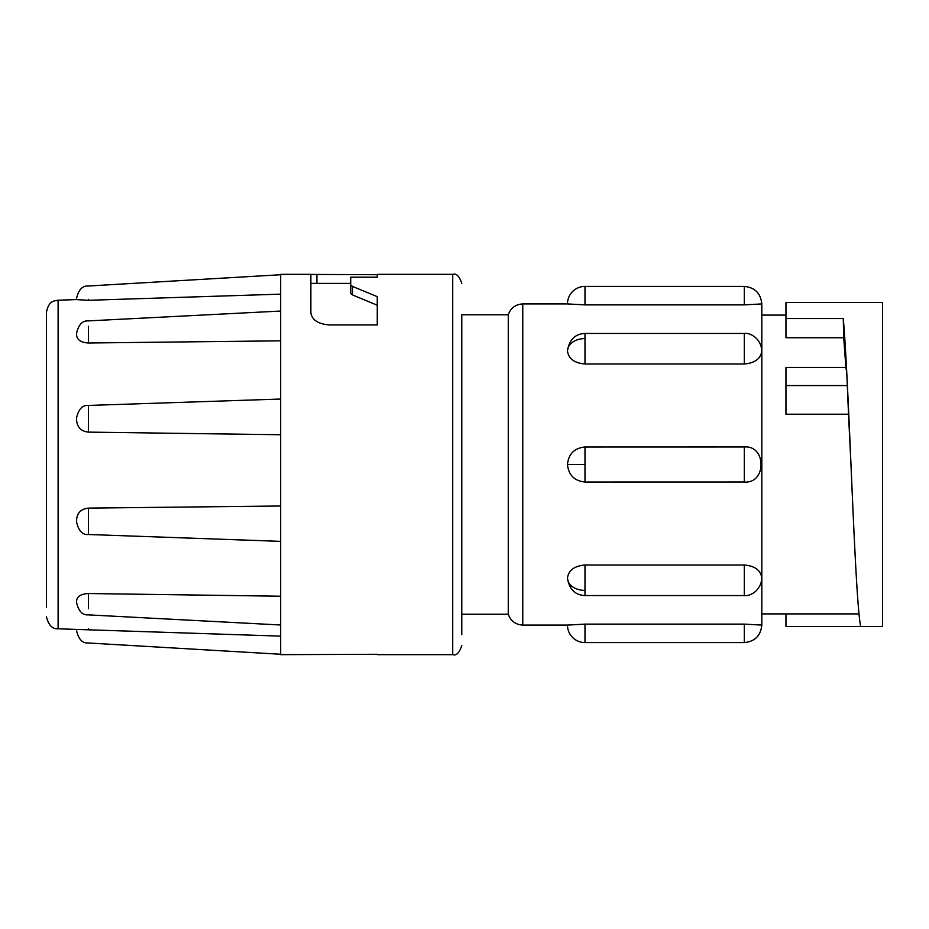 <?xml version="1.0" encoding="UTF-8"?>
<svg xmlns="http://www.w3.org/2000/svg" width="929" height="929" viewBox="0 0 929 929"><rect width="100%" height="100%" fill="white"/><g stroke="black" fill="none" stroke-linecap="round" stroke-linejoin="round"><path stroke-width="1.39" d="M584.991 565.006L584.991 590.426A17.512 12.379 0 0 1 567.48 578.047C568.513 570.313 574.343 565.97 584.991 565.006L744.303 565.006C754.929 565.947 760.77 570.301 761.815 578.047L761.815 350.953C760.781 358.687 754.952 363.03 744.303 363.994L584.991 363.994C574.366 363.053 568.536 358.699 567.48 350.953A17.512 12.379 0 0 1 584.991 338.574L584.991 363.994M461.783 314.792L461.783 634.681L461.783 314.792L508.268 314.792C510.706 307.987 515.537 304.364 522.76 303.922L522.76 625.078L567.48 625.078L584.991 624.125L744.303 624.125L761.815 625.078L761.815 578.047L761.815 613.906L859.011 613.906M567.48 625.078A17.512 17.512 0 0 0 584.991 642.589L744.303 642.589L744.303 624.125M508.268 314.792L508.268 614.208L461.783 614.208M567.48 303.922A17.512 17.512 0 0 1 584.991 286.411L744.303 286.411L744.303 304.875L584.991 304.875L567.48 303.922L522.76 303.922M46.45 616.705C48.505 625.205 52.396 629.223 58.097 628.782L58.097 300.218C54.346 300.996 48.714 300.497 46.45 312.295L46.45 607.531M845.889 367.443L843.706 337.738L843.277 318.531C845.785 346.25 848.421 404.754 850.976 464.5L848.514 414.218L785.957 414.218L785.957 385.558L847.318 385.558C846.714 370.822 846.273 365.341 845.994 369.115M850.976 464.5C854.239 540.132 857.409 611.177 860.695 626.518L882.55 626.518L882.55 302.482L785.957 302.482L785.957 337.738L843.706 337.738M843.277 318.531L785.957 318.531M377.267 654.655L452.725 654.655L452.725 274.345L377.267 274.345L377.267 277.202L350.709 277.202L350.709 284.971L352.474 286.422L377.267 296.641L377.267 324.941L328.971 324.941C317.776 323.826 311.738 319.704 310.867 312.597L310.867 274.345L280.674 274.345L280.674 654.655L377.267 654.295M280.674 636.121L76.631 629.421M280.674 596.221L88.429 593.526C81.241 593.933 77.304 596.221 76.631 600.389L76.631 602.062M280.674 506.003L88.429 508.117C81.241 508.883 77.304 512.68 76.631 519.508L76.631 522.307M785.957 315.094L761.815 315.094L761.815 350.953L761.815 303.922L744.303 304.875M848.514 414.218L847.318 385.558M860.695 626.518L785.957 626.518L785.957 613.906M846.156 367.443L785.957 367.443L785.957 385.558M310.867 274.415L377.267 274.705L377.267 277.202M377.267 305.246L352.474 294.934L352.474 286.422M350.709 284.971L350.709 293.483L352.474 294.934M350.709 293.483L350.709 285.842M280.674 434.749L88.429 432.113C81.253 431.335 77.328 427.456 76.631 420.477L76.631 417.609M280.674 340.827L88.429 342.998C81.253 342.557 77.328 340.037 76.631 335.462L76.631 333.627M280.674 294.145L88.429 300.299L76.631 299.626M88.429 508.117L88.429 533.606M88.429 593.526L88.429 608.692M88.429 629.653L88.429 628.701M88.429 299.347L88.429 300.299M88.429 326.3L88.429 342.998M88.429 406.043L88.429 432.113M584.991 481.791L584.991 482.012C574.389 480.932 568.56 475.102 567.48 464.5L584.991 464.5L584.991 446.988C574.389 448.068 568.56 453.898 567.48 464.5L567.7 464.5M584.991 447.023L744.303 446.988L744.303 482.012C766.611 483.951 766.611 445.049 744.303 446.988M584.991 624.125L584.991 642.589M567.48 350.953C569.245 339.735 575.074 333.894 584.991 333.441L584.991 338.574M744.303 363.994L744.303 333.441C749.343 332.466 761.095 337.866 761.815 350.953M567.48 464.5C568.56 475.102 574.389 480.932 584.991 482.012L584.991 464.5M744.303 481.977L584.991 482.012M744.303 565.006L744.303 595.559C749.343 596.534 761.095 591.134 761.815 578.047M584.991 590.426L584.991 595.559L744.303 595.559M584.991 286.411L584.991 304.875M316.905 283.391L316.905 274.705M452.725 654.655C456.29 655.909 459.309 652.89 461.783 645.609M584.991 333.441L744.303 333.441M58.097 628.782L77.421 629.456M567.48 578.047C569.245 589.265 575.074 595.106 584.991 595.559M761.815 625.078C760.712 635.715 754.871 641.556 744.303 642.589M522.76 625.078C515.537 624.636 510.706 621.013 508.268 614.208M761.815 303.922C760.712 293.285 754.871 287.444 744.303 286.411M452.725 274.345C456.29 273.091 459.309 276.11 461.783 283.391M310.867 283.391L350.709 283.391M58.097 300.218L77.421 299.544M280.674 541.363L88.267 534.5C82.635 535.011 78.756 530.982 76.631 522.435M280.674 624.996L88.069 614.859C82.495 615.265 78.686 611.247 76.631 602.805M280.674 654.26L88 642.973C82.402 643.286 78.617 639.268 76.631 630.919M280.674 274.74L88 286.027C82.402 285.714 78.617 289.732 76.631 298.081M280.674 311.052L88.081 320.911C82.46 320.551 78.64 324.569 76.631 332.965M280.674 399.04L88.313 405.45C82.658 404.928 78.768 408.946 76.631 417.516"/></g></svg>
